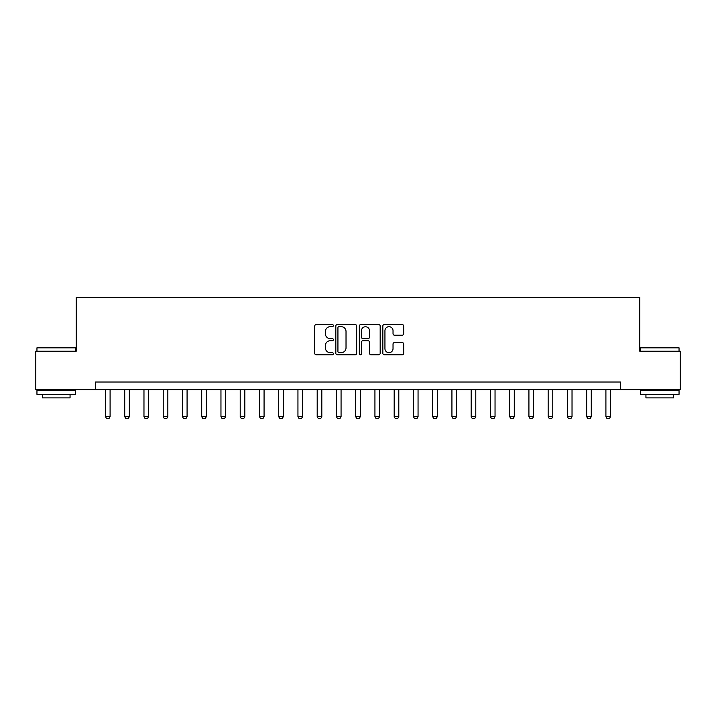 <?xml version="1.0" encoding="UTF-8"?>
<svg xmlns="http://www.w3.org/2000/svg" width="716" height="716" viewBox="0 0 716 716"><rect width="100%" height="100%" fill="white"/><g stroke="black" fill="none" stroke-linecap="round" stroke-linejoin="round"><path stroke-width="1.07" d="M333.361 325.619A1.056 1.056 0 0 0 332.305 324.563L316.248 324.563A1.513 1.513 0 0 0 314.736 326.075L314.736 353.283A1.513 1.513 0 0 0 316.248 354.787L332.305 354.787A1.056 1.056 0 0 0 333.361 353.731A1.056 1.056 0 0 0 332.305 352.675L330.228 352.675A4.833 4.833 0 0 1 325.395 347.842L325.395 345.568A4.833 4.833 0 0 1 330.228 340.735L332.305 340.735A1.056 1.056 0 0 0 333.361 339.679A1.056 1.056 0 0 0 332.305 338.614L330.228 338.614A4.833 4.833 0 0 1 325.395 333.781L325.395 331.517A4.833 4.833 0 0 1 330.228 326.675L332.305 326.675A1.056 1.056 0 0 0 333.361 325.619M402.168 335.222A1.513 1.513 0 0 0 403.681 333.71L403.681 326.075A1.513 1.513 0 0 0 402.168 324.563L384.34 324.563A1.513 1.513 0 0 0 382.827 326.075L382.827 353.283A1.513 1.513 0 0 0 384.34 354.787L402.168 354.787A1.513 1.513 0 0 0 403.681 353.283L403.681 344.056A1.513 1.513 0 0 0 402.168 342.552L394.534 342.552A1.513 1.513 0 0 0 393.03 344.056L393.03 348.629A4.045 4.045 0 0 1 388.985 352.675A4.045 4.045 0 0 1 384.94 348.629L384.94 330.72A4.045 4.045 0 0 1 388.985 326.675A4.045 4.045 0 0 1 393.03 330.72L393.03 333.71A1.513 1.513 0 0 0 394.534 335.222L402.168 335.222M95.47 389.719L35.8 389.719L35.8 351.225L76.218 351.225L76.218 297.337L639.782 297.337L639.782 351.225L680.2 351.225L680.2 389.719L620.53 389.719L620.53 382.022L95.47 382.022L95.47 389.719L620.53 389.719M356.675 326.075A1.513 1.513 0 0 0 355.163 324.563L337.334 324.563A1.513 1.513 0 0 0 335.822 326.075L335.822 353.283A1.513 1.513 0 0 0 337.334 354.787L355.163 354.787A1.513 1.513 0 0 0 356.675 353.283L356.675 326.075M360.837 324.563L378.666 324.563A1.513 1.513 0 0 1 380.178 326.075L380.178 353.283A1.513 1.513 0 0 1 378.666 354.787L371.04 354.787A1.513 1.513 0 0 1 369.528 353.283L369.528 342.248A1.513 1.513 0 0 0 368.015 340.735L362.949 340.735A1.513 1.513 0 0 0 361.437 342.248L361.437 353.731A1.056 1.056 0 0 1 360.381 354.787A1.056 1.056 0 0 1 359.325 353.731L359.325 326.075A1.513 1.513 0 0 1 360.837 324.563M338.99 326.675A1.056 1.056 0 0 0 337.934 327.74L337.934 351.619A1.056 1.056 0 0 0 338.99 352.675L341.183 352.675A4.833 4.833 0 0 0 346.025 347.842L346.025 331.517A4.833 4.833 0 0 0 341.183 326.675L338.99 326.675M369.528 330.801A4.045 4.045 0 0 0 365.482 326.756A4.045 4.045 0 0 0 361.437 330.801L361.437 337.111A1.513 1.513 0 0 0 362.949 338.614L368.015 338.614A1.513 1.513 0 0 0 369.528 337.111L369.528 330.801M105.476 389.719L105.476 416.667L110.094 416.667L110.094 389.719M110.094 416.667L108.939 418.663L106.63 418.663L105.476 416.667M124.718 389.719L124.718 416.667L129.345 416.667L129.345 389.719M129.345 416.667L128.191 418.663L125.882 418.663L124.718 416.667M143.97 389.719L143.97 416.667L148.588 416.667L148.588 389.719M148.588 416.667L147.433 418.663L145.124 418.663L143.97 416.667M163.221 389.719L163.221 416.667L167.839 416.667L167.839 389.719M167.839 416.667L166.685 418.663L164.376 418.663L163.221 416.667M182.464 389.719L182.464 416.667L187.082 416.667L187.082 389.719M187.082 416.667L185.927 418.663L183.618 418.663L182.464 416.667M37.42 347.376L74.983 347.376L75.448 347.842L36.955 347.842L37.42 347.376M56.206 394.337L36.955 394.337L36.955 390.489L75.448 390.489L75.448 394.337L56.206 394.337M70.061 394.337L70.061 397.881L42.342 397.881L42.342 394.337M641.017 347.376L678.58 347.376L679.045 347.842L640.552 347.842L641.017 347.376M659.794 394.337L640.552 394.337L640.552 390.489L679.045 390.489L679.045 394.337L659.794 394.337M673.658 394.337L673.658 397.881L645.939 397.881L645.939 394.337M201.715 389.719L201.715 416.667L206.333 416.667L206.333 389.719M206.333 416.667L205.179 418.663L202.87 418.663L201.715 416.667M220.958 389.719L220.958 416.667L225.576 416.667L225.576 389.719M225.576 416.667L224.421 418.663L222.112 418.663L220.958 416.667M240.209 389.719L240.209 416.667L244.827 416.667L244.827 389.719M244.827 416.667L243.673 418.663L241.364 418.663L240.209 416.667M259.452 389.719L259.452 416.667L264.07 416.667L264.07 389.719M264.07 416.667L262.915 418.663L260.606 418.663L259.452 416.667M278.703 389.719L278.703 416.667L283.321 416.667L283.321 389.719M283.321 416.667L282.167 418.663L279.858 418.663L278.703 416.667M297.945 389.719L297.945 416.667L302.564 416.667L302.564 389.719M302.564 416.667L301.409 418.663L299.1 418.663L297.945 416.667M317.197 389.719L317.197 416.667L321.815 416.667L321.815 389.719M321.815 416.667L320.661 418.663L318.351 418.663L317.197 416.667M336.439 389.719L336.439 416.667L341.067 416.667L341.067 389.719M341.067 416.667L339.903 418.663L337.594 418.663L336.439 416.667M355.691 389.719L355.691 416.667L360.309 416.667L360.309 389.719M360.309 416.667L359.155 418.663L356.845 418.663L355.691 416.667M374.933 389.719L374.933 416.667L379.561 416.667L379.561 389.719M379.561 416.667L378.406 418.663L376.097 418.663L374.933 416.667M394.185 389.719L394.185 416.667L398.803 416.667L398.803 389.719M398.803 416.667L397.649 418.663L395.339 418.663L394.185 416.667M413.436 389.719L413.436 416.667L418.055 416.667L418.055 389.719M418.055 416.667L416.9 418.663L414.591 418.663L413.436 416.667M432.679 389.719L432.679 416.667L437.297 416.667L437.297 389.719M437.297 416.667L436.142 418.663L433.833 418.663L432.679 416.667M451.93 389.719L451.93 416.667L456.548 416.667L456.548 389.719M456.548 416.667L455.394 418.663L453.085 418.663L451.93 416.667M471.173 389.719L471.173 416.667L475.791 416.667L475.791 389.719M475.791 416.667L474.636 418.663L472.327 418.663L471.173 416.667M490.424 389.719L490.424 416.667L495.042 416.667L495.042 389.719M495.042 416.667L493.888 418.663L491.579 418.663L490.424 416.667M509.667 389.719L509.667 416.667L514.285 416.667L514.285 389.719M514.285 416.667L513.13 418.663L510.821 418.663L509.667 416.667M528.918 389.719L528.918 416.667L533.536 416.667L533.536 389.719M533.536 416.667L532.382 418.663L530.073 418.663L528.918 416.667M548.161 389.719L548.161 416.667L552.779 416.667L552.779 389.719M552.779 416.667L551.624 418.663L549.315 418.663L548.161 416.667M567.412 389.719L567.412 416.667L572.03 416.667L572.03 389.719M572.03 416.667L570.876 418.663L568.567 418.663L567.412 416.667M586.655 389.719L586.655 416.667L591.282 416.667L591.282 389.719M591.282 416.667L590.118 418.663L587.809 418.663L586.655 416.667M605.906 389.719L605.906 416.667L610.524 416.667L610.524 389.719M610.524 416.667L609.37 418.663L607.061 418.663L605.906 416.667M36.955 351.225L36.955 347.842M45.735 390.489L45.735 389.719M66.669 390.489L66.669 389.719M75.448 351.225L75.448 347.842M640.552 351.225L640.552 347.842M649.331 390.489L649.331 389.719M670.265 390.489L670.265 389.719M679.045 351.225L679.045 347.842"/></g></svg>
